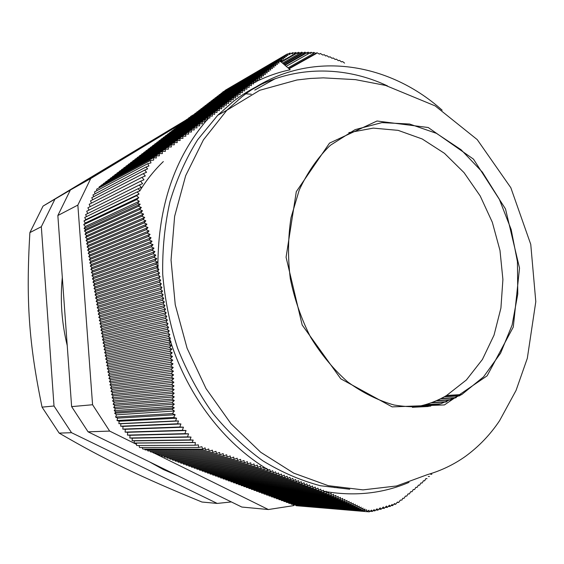 <?xml version="1.0" encoding="UTF-8"?>
<svg xmlns="http://www.w3.org/2000/svg" width="564" height="564" viewBox="0 0 564 564"><rect width="100%" height="100%" fill="white"/><g stroke="black" fill="none" stroke-linecap="round" stroke-linejoin="round"><path stroke-width="0.85" d="M186.465 119.765L70.373 189.983L90.741 178.527L77.853 205.092L92.574 404.74L109.656 431.093L136.523 444.369M182.285 123.107L90.741 178.527M70.373 189.983L57.852 215.518L71.628 406.623L88.076 431.827L241.808 507.043L268.372 509.532L293.555 505.633L294.253 505.006M412.418 407.377C424.643 405.692 436.028 401.723 446.589 395.477L466.407 379.946L482.41 359.479L494.029 335.15L500.917 308.085L502.905 279.476L499.993 250.479L492.323 222.272L480.197 195.962L464.045 172.64L444.467 153.33L422.196 138.97L398.121 130.355L373.276 128.12L348.827 132.646M195.045 445.222L136.671 445.504L136.347 443.078L134.112 443.022L134.373 440.879L132.103 440.71L132.3 438.179L191.027 437.072L189.962 439.899L193.198 440.075L192.148 442.472L195.356 442.529L195.045 445.222L198.359 444.876L198.542 447.471L201.877 446.709L202.723 449.191L205.056 447.816L205.641 450.121L208.715 448.979L209.286 451.278L212.353 450.135L212.903 452.434L215.97 451.299L216.506 453.59L219.558 452.455L220.08 454.746L223.132 453.611L223.626 455.902L226.672 454.767L227.151 457.051L230.19 455.916L230.655 458.201L233.686 457.073L234.123 459.35L237.148 458.222L237.571 460.499L240.588 459.371L240.997 461.641L244 460.513L244.388 462.783L247.384 461.655L247.751 463.925L250.74 462.797L251.086 465.06L254.061 463.939L254.392 466.195L257.36 465.074L257.67 467.33L260.624 466.209L260.913 468.458L263.853 467.337L264.128 469.586L266.857 468.458L267.308 470.714L269.761 469.579L270.459 471.835L272.659 470.693L273.582 472.949L275.549 471.8L276.501 474.056L278.426 472.907L279.377 475.163L281.302 474.014L282.254 476.263L284.164 475.114L285.116 477.363L287.02 476.213L287.964 478.455L289.868 477.306L290.812 479.548L292.709 478.399L293.654 480.634L295.543 479.485L296.481 481.719L298.37 480.57L299.308 482.805L301.183 481.656L302.121 483.884L303.996 482.735L304.927 484.955L306.795 483.806L307.725 486.034L309.587 484.885L310.517 487.099L312.371 485.956L313.302 488.17L315.149 487.021L316.08 489.235L317.92 488.086L318.815 490.292L320.683 489.15L321.339 491.336L323.44 490.208L323.828 492.372L326.189 491.265L326.281 493.408L328.833 492.309L328.699 494.438L331.23 493.338L331.082 495.46L333.592 494.36L333.43 496.475L335.918 495.382L335.742 497.49L338.21 496.39L338.019 498.491L340.466 497.399L340.261 499.492L342.693 498.4L342.475 500.487L344.879 499.394L344.646 501.474L347.029 500.388L346.789 502.461L349.151 501.368L348.897 503.433L351.238 502.348L350.97 504.406L353.29 503.321L353.008 505.372L355.306 504.286L355.017 506.331L357.294 505.245L356.998 507.283L359.247 506.197L358.944 508.227L361.171 507.142L360.854 509.172L363.061 508.086L362.737 510.103L364.922 509.024L364.217 510.85L366.6 509.764L366.649 511.654L296.185 505.711L295.818 505.132M364.217 510.85L293.195 504.914L293.09 504.343M362.737 510.103L291.257 504.195L290.946 503.462M360.854 509.172L288.817 503.285L288.5 502.552M358.944 508.227L286.371 502.383L286.054 501.643M356.998 507.283L283.918 501.466L283.607 500.726M355.017 506.331L281.464 500.557L281.147 499.81M353.008 505.372L279.004 499.641L278.679 498.893M350.97 504.406L276.529 498.724L276.212 497.97M348.897 503.433L274.055 497.808L273.737 497.046M346.789 502.461L271.58 496.884L271.256 496.123M344.646 501.474L269.091 495.96L268.767 495.192M342.475 500.487L266.596 495.037L266.271 494.261M340.261 499.492L264.1 494.106L263.769 493.331M338.019 498.491L261.597 493.183L261.266 492.393M335.742 497.49L259.087 492.245L258.749 491.455M333.43 496.475L256.571 491.314L256.232 490.518M331.082 495.46L254.047 490.377L253.708 489.58M328.699 494.438L251.516 489.439L251.177 488.635M326.281 493.408L248.985 488.494L248.639 487.691M323.828 492.372L246.44 487.55L246.094 486.739M321.339 491.336L243.895 486.605L243.549 485.787M318.815 490.292L241.343 485.66L240.99 484.836M316.08 489.235L238.783 484.709L238.431 483.877M313.302 488.17L236.217 483.757L235.858 482.925M310.517 487.099L233.644 482.798L233.284 481.959M307.725 486.034L231.064 481.839L230.704 481M304.927 484.955L228.476 480.88L228.117 480.034M302.121 483.884L225.889 479.915L225.522 479.069M299.308 482.805L223.288 478.956L222.921 478.096M296.481 481.719L220.686 477.983L220.32 477.123M293.654 480.634L218.078 477.017L217.704 476.15M290.812 479.548L215.462 476.044L215.081 475.17M287.964 478.455L212.832 475.071L212.459 474.19M285.116 477.363L210.203 474.091L209.822 473.21M282.254 476.263L207.566 473.111L207.185 472.223M279.377 475.163L204.922 472.131L204.542 471.236M276.501 474.056L202.279 471.151L201.891 470.249M273.582 472.949L199.621 470.164L199.226 469.255M270.459 471.835L196.956 469.17L196.561 468.261M267.308 470.714L194.284 468.183L193.889 467.26M264.128 469.586L191.612 467.189L191.21 466.266M260.913 468.458L188.926 466.188L188.524 465.258M257.67 467.33L186.24 465.194L185.831 464.257M254.392 466.195L183.54 464.193L183.131 463.248M251.086 465.06L180.84 463.185L180.431 462.24M247.751 463.925L178.125 462.177L177.716 461.225M244.388 462.783L175.411 461.169L174.995 460.21M240.997 461.641L172.683 460.161L172.267 459.195M237.571 460.499L169.954 459.145L169.531 458.172M234.123 459.35L167.219 458.13L166.796 457.15M230.655 458.201L164.476 457.108L164.046 456.121M227.151 457.051L161.72 456.086L161.29 455.092M223.626 455.902L158.963 455.063L158.526 454.062M220.08 454.746L156.2 454.034L155.763 453.026M216.506 453.59L153.422 453.005L152.985 451.99M212.903 452.434L150.644 451.976L150.2 450.953M209.286 451.278L147.86 450.939L147.408 449.91M205.641 450.121L145.061 449.903L144.708 449.078M202.723 449.191L142.833 449.071L142.058 447.52M198.542 447.471L139.555 447.52L138.984 445.489M132.3 438.179L129.819 437.995L130.023 435.288L127.45 435.098L127.668 432.299L125.095 432.102L125.314 429.303L122.811 429.105L123.022 426.398L120.682 426.208L120.879 423.733L118.877 423.677L119.159 421.245L116.988 420.511L117.615 418.135L115.571 417.05L116.529 414.808L114.64 413.236L115.98 411.974L114.217 410.662L115.451 408.752L113.681 407.434L114.915 405.53L113.145 404.212L114.379 402.308L112.617 400.983L113.85 399.086L112.081 397.761L113.315 395.865L111.545 394.539L112.786 392.643L111.016 391.317L112.25 389.421L110.481 388.095L111.714 386.206L109.945 384.874L111.186 382.984L109.416 381.652L110.65 379.769L108.88 378.43L110.121 376.555L108.351 375.208L109.585 373.333L107.816 371.993L109.056 370.118L107.287 368.778L108.521 366.903L106.751 365.557L107.992 363.688L106.222 362.342L107.456 360.474L105.687 359.127L106.927 357.266L105.158 355.912L106.392 354.051L104.622 352.697L105.863 350.843L104.093 349.483L105.327 347.628L103.557 346.268L104.798 344.421L103.029 343.053L104.269 341.206L102.493 339.845L103.734 337.998L101.964 336.63L103.205 334.79L101.435 333.423L102.676 331.583L100.9 330.215L102.14 328.375L100.371 327.007L101.612 325.174L99.842 323.792L101.083 321.966L99.306 320.585L100.554 318.759L98.778 317.384L100.018 315.558L98.249 314.176L99.49 312.35L97.72 310.968L98.961 309.15L97.184 307.761L98.432 305.949L96.655 304.56L97.903 302.748L96.127 301.359L97.368 299.547L95.598 298.152L96.839 296.347L95.069 294.951L96.31 293.146L94.533 291.75L95.781 289.945L94.005 288.549L95.253 286.752L93.476 285.349L94.724 283.551L92.947 282.148L94.195 280.357L92.418 278.947L93.666 277.157L91.89 275.754L93.138 273.963L91.361 272.553L92.609 270.769L90.832 269.352L92.08 267.576L90.303 266.159L91.551 264.382L89.775 262.965L91.023 261.188L89.246 259.771L90.494 257.995L88.717 256.578L89.965 254.801L88.188 253.384L89.436 251.614L87.66 250.19L88.908 248.421L87.131 246.997L88.379 245.234L86.602 243.803L87.85 242.048L86.073 240.617L87.321 238.854L85.545 237.423L86.793 235.667L85.016 234.236L86.271 232.481L84.487 231.043L85.742 229.294L84.071 228.505L85.347 226.481L83.726 224.648L85.312 223.034L83.965 220.982L85.784 219.671L84.734 217.471L137.2 191.901L139.068 194.009L136.495 195.729L83.965 220.982M86.511 216.604L85.629 214.567L138.152 188.7L139.935 190.886L137.2 191.901M87.709 213.544L86.715 211.239L139.301 185.027L141.268 187.403L138.152 188.7M88.929 210.139L87.913 207.771L140.577 181.213L142.614 183.645L139.301 185.027M90.191 206.628L89.182 204.288L141.924 177.364L143.982 179.789L140.577 181.213M91.453 203.125L90.494 200.89L143.312 173.627L145.315 175.954L141.924 177.364M92.672 199.762L91.784 197.689L144.687 170.102L146.577 172.267L143.312 173.627M93.765 196.653L92.94 194.947L145.921 167.085L147.655 168.869L144.687 170.102M94.956 193.882L94.562 191.887L147.761 163.673L148.903 165.964L145.921 167.085M96.726 190.745L96.641 189.173L150.32 160.514L150.969 162.876L147.761 163.673M99.081 187.868L99.229 186.776L153.683 157.603L153.676 160.084L150.32 160.514M101.034 185.81L101.076 185.359L156.122 155.819L156.306 158.047L153.683 157.603M103.332 184.153L103.374 183.589L159.161 153.591L159.358 155.812L156.122 155.819M105.63 182.376L105.672 181.819L162.178 151.371L162.39 153.584L159.161 153.591M107.921 180.614L107.964 180.057L165.181 149.164L165.4 151.363L162.178 151.371M110.206 178.851L110.248 178.302L168.157 146.971L168.396 149.164L165.181 149.164M112.483 177.089L112.532 176.546L171.111 144.793L171.364 146.971L168.157 146.971M114.76 175.341L114.802 174.798L174.036 142.629L174.311 144.793L171.111 144.793M117.023 173.592L117.065 173.049L176.948 140.478L177.237 142.629L174.036 142.629M119.286 171.844L119.328 171.315L179.831 138.335L180.135 140.478L176.948 140.478M121.542 170.109L121.584 169.581L182.687 136.213L183.011 138.342L179.831 138.335M123.791 168.375L123.833 167.846L185.521 134.098L185.866 136.22L182.687 136.213M126.033 166.648L126.075 166.126L188.334 132.004L188.686 134.112L185.521 134.098M128.268 164.921L128.31 164.399L191.118 129.924L191.492 132.018L188.334 132.004M130.495 163.2L130.538 162.686L193.875 127.859L194.263 129.946L191.118 129.924M132.723 161.487L132.759 160.973L196.603 125.807L197.012 127.88L193.875 127.859M134.937 159.774L134.979 159.267L199.311 123.77L199.734 125.835L196.603 125.807M137.151 158.068L137.193 157.567L201.982 121.753L202.427 123.805L199.311 123.77M139.357 156.369L139.4 155.868L204.633 119.751L205.092 121.789L201.982 121.753M141.557 154.67L141.599 154.176L207.256 117.77L207.545 119.892L207.094 119.787C174.523 157.821 158.124 206.361 157.899 265.397L158.301 265.729L156.51 267.886L94.005 288.549M143.757 152.978L143.792 152.484L209.843 115.803L209.914 118.045L207.256 117.77M145.942 151.293L145.977 150.799L212.409 113.85L212.275 116.205L209.843 115.803M148.128 149.608L148.163 149.122L214.792 112.003L214.63 114.365L212.409 113.85M150.299 147.93L150.341 147.451L217.14 110.177L216.978 112.532L214.792 112.003M152.47 146.259L152.513 145.78L219.481 108.351L219.318 110.706L217.14 110.177M154.642 144.588L154.677 144.109L221.814 106.54L221.652 108.887L219.481 108.351M156.799 142.925L156.834 142.452L224.141 104.728L223.986 107.075L221.814 106.54M158.949 141.261L158.992 140.796L226.46 102.923L226.305 105.264L224.141 104.728M161.1 139.604L161.135 139.139L228.765 101.118L228.617 103.459L226.46 102.923M163.243 137.954L163.278 137.489L231.071 99.327L230.923 101.661L228.765 101.118M165.379 136.305L165.414 135.846L233.376 97.537L233.221 99.863L231.071 99.327M167.515 134.662L167.543 134.204L235.667 95.753L235.512 98.08L233.376 97.537M169.637 133.026L169.672 132.568L237.952 93.969L237.804 96.296L235.667 95.753M171.759 131.391L171.794 130.94L240.229 92.2L240.081 94.519L237.952 93.969M173.874 129.762L173.902 129.311L242.499 90.43L242.351 92.743L240.229 92.2M175.982 128.134L176.017 127.69L244.762 88.668L244.621 90.98L242.499 90.43M178.083 126.512L178.118 126.068L247.025 86.905L246.877 89.218L244.762 88.668M180.184 124.898L180.212 124.454L249.239 85.171L249.133 87.455L247.025 86.905M182.278 123.283L182.306 122.846L251.276 83.542L251.375 85.707L249.239 85.171M184.365 121.676L184.393 121.239L253.278 81.935L253.617 83.958L251.276 83.542M186.444 120.069L186.472 119.638L255.252 80.349L255.844 82.217L253.278 81.935M188.517 118.468L188.552 118.038L257.191 78.777L257.988 80.525L255.252 80.349M190.59 116.875L190.625 116.445L259.102 77.226L259.912 78.967L257.191 78.777M192.655 115.282L260.984 75.696L261.802 77.423L259.102 77.226M194.714 113.695L262.831 74.187L263.663 75.9L260.984 75.696M196.773 112.109L264.65 72.693L265.489 74.399L262.831 74.187M198.824 110.53L266.441 71.219L267.294 72.911L264.65 72.693M200.869 108.958L268.196 69.767L269.056 71.452L266.441 71.219M202.906 107.386L269.923 68.329L270.798 70.006L268.196 69.767M204.936 105.82L271.622 66.919L272.504 68.575L269.923 68.329M206.967 104.255L273.293 65.516L274.182 67.172L271.622 66.919M208.99 102.697L274.936 64.141L275.831 65.776L273.293 65.516M211.006 101.139L276.55 62.78L277.453 64.409L274.936 64.141M213.023 99.588L278.137 61.434L279.046 63.055L276.55 62.78M215.025 98.044L279.688 60.115L280.611 61.723L278.137 61.434M217.027 96.5L281.217 58.804L282.148 60.404L279.688 60.115M219.029 94.956L282.719 57.521L283.657 59.107L281.217 58.804M221.017 93.427L284.2 56.245L285.137 57.831L282.719 57.521M222.674 92.087L285.356 55.244L286.59 56.562L284.2 56.245M225.149 90.346L287.386 53.94L287.936 55.512L285.356 55.244M139.759 190.949C146.591 179.909 154.451 170.109 163.334 161.565M85.784 219.671L139.068 194.009M136.495 195.729L138.786 197.633L136.601 199.628L83.726 224.648M85.312 223.034L138.786 197.633M136.601 199.628L139.266 201.263L137.567 203.646L140.189 204.175L138.49 206.269L141.345 207.467L139.632 209.568L142.488 210.781L140.76 212.889L143.616 214.101L141.874 216.216L144.729 217.443L142.974 219.565L145.829 220.799L144.053 222.928L146.908 224.169L145.124 226.305L147.972 227.553L146.175 229.696L149.023 230.951L147.204 233.101L150.052 234.363L148.219 236.52L151.06 237.789L149.22 239.954L152.054 241.23L150.2 243.401L153.034 244.677L151.159 246.863L153.986 248.146L152.104 250.338L154.924 251.629L153.027 253.821L155.84 255.118L153.93 257.318L156.743 258.622L154.811 260.829L157.617 262.14L155.671 264.354L157.899 265.397M85.347 226.481L139.266 201.263M84.071 228.505L137.567 203.646M366.649 511.654L368.948 510.216L369.335 511.844L366.699 511.626M369.335 511.844L371.591 510.131L372.282 511.463L374.115 509.609L374.884 510.878L373.015 510.723M370.076 511.28L372.282 511.463M374.884 510.878L377.055 508.763L377.873 510.152L375.807 509.983M377.873 510.152L380.178 507.889L380.996 509.32L378.888 509.151M380.996 509.32L383.351 506.987L384.14 508.418L382.075 508.256M384.14 508.418L386.481 506.077L387.214 507.459L385.247 507.311M387.214 507.459L389.456 505.21L390.119 506.5L388.307 506.366M390.119 506.5L392.149 504.435L392.614 505.626L391.092 505.513M392.614 505.626L394.567 503.546L395.597 504.308L393.961 504.188M395.597 504.308L397.43 502.066L398.699 502.468L397.183 502.369M398.699 502.468L400.348 500.134L401.949 500.064L402.731 498.259L404.085 498.322L405.41 496.066L406.75 496.13L408.068 493.874L409.379 493.944L410.691 491.681L411.988 491.752L413.292 489.496L414.568 489.566L415.872 487.303L417.12 487.381L418.417 485.118L419.644 485.202L420.934 482.932L422.14 483.017L423.43 480.747L424.607 480.838L425.89 478.568L427.047 478.66L425.862 478.61M116.529 414.808L174.389 411.001L172.408 413.56L115.571 417.05M172.408 413.56L175.15 414.744L173.613 417.43L116.988 420.511M117.615 418.135L175.15 414.744M119.159 421.245L176.624 418.213L175.552 420.955L178.485 420.991L177.526 423.775L120.682 426.208M118.877 423.677L175.552 420.955M120.879 423.733L178.485 420.991M123.022 426.398L180.91 423.952L179.845 426.997L122.811 429.105M125.314 429.303L183.448 427.188L182.327 430.332L125.095 432.102M127.668 432.299L186.035 430.522L184.9 433.66L127.45 435.098M130.023 435.288L188.587 433.857L187.474 436.881L129.819 437.995M189.962 439.899L132.103 440.71M134.373 440.879L193.198 440.075M192.148 442.472L134.112 443.022M136.347 443.078L195.356 442.529M106.392 354.051L171.054 341.77L169.024 343.991L171.583 345.415L169.369 347.671L171.914 349.102L169.686 351.351L172.224 352.782L169.99 355.031L172.506 356.462L170.265 358.704L172.767 360.142L170.525 362.384L173.007 363.822L170.758 366.064L173.233 367.509L170.97 369.744L173.43 371.183L171.16 373.417L173.606 374.863L171.329 377.097L173.761 378.536L171.484 380.763L173.895 382.209L171.611 384.436L174.008 385.882L171.724 388.102L174.107 389.548L171.816 391.761L174.177 393.207L171.886 395.42L174.234 396.866L171.935 399.079L174.276 400.525L171.971 402.724L174.29 404.169L171.985 406.369L174.29 407.814L171.985 409.274L174.389 411.001M171.985 409.274L114.64 413.236M173.613 417.43L176.624 418.213M177.526 423.775L180.91 423.952M179.845 426.997L183.448 427.188M182.327 430.332L186.035 430.522M184.9 433.66L188.587 433.857M187.474 436.881L191.027 437.072M344.569 63.105L342.623 61.561L341.46 61.892L339.514 60.348L338.337 60.686L336.384 59.15L335.185 59.495L333.232 57.958L332.013 58.311L330.053 56.781L328.812 57.14L326.852 55.617L325.59 55.977L324.286 54.687L322.749 55.011L320.458 53.495L319.358 54.102M275.274 78.643L256.317 89.197M320.458 53.495L319.386 54.116L316.961 52.734L288.775 68.526M254.745 90.092L275.401 78.6M255.266 87.307L253.398 88.358M316.961 52.734L316.221 53.594L313.725 52.367L313.662 53.446L311.095 52.255L286.23 66.326M252.009 89.542L261.64 84.149M289.085 68.787L316.221 53.594M312.653 52.974L313.725 52.367M288.014 67.863L313.662 53.446M311.095 52.255L310.877 53.467L308.057 52.177L285.01 65.276M308.057 52.177L307.796 53.481L304.863 52.156L283.77 64.197M284.58 64.902L304.574 53.517L301.613 52.191L282.536 63.14M283.347 63.838L301.296 53.573L298.419 52.297L281.365 62.125M298.419 52.297L298.088 53.643L295.374 52.459L294.034 53.227M280.999 61.807L295.05 53.693L292.744 52.642L291.236 53.517M292.744 52.642L292.519 53.918L289.854 53.086L288.105 54.102M289.854 53.086L290.002 54.525L287.386 53.94M304.863 52.156L304.574 53.517M301.613 52.191L301.296 53.573M295.374 52.459L295.05 53.693M207.094 119.787L204.633 119.751M326.38 491.716C355.778 496.454 383.33 493.338 409.013 482.375M170.779 342.2C188.397 396.689 224.261 443.043 266.455 468.698M280.322 61.229L290.206 69.76C278.433 72.263 266.991 76.26 255.88 81.745M115.98 411.974L174.29 407.814M115.451 408.752L174.29 404.169M171.985 406.369L114.217 410.662M114.915 405.53L174.276 400.525M171.971 402.724L113.681 407.434M114.379 402.308L174.234 396.866M171.935 399.079L113.145 404.212M113.85 399.086L174.177 393.207M171.886 395.42L112.617 400.983M113.315 395.865L174.107 389.548M171.816 391.761L112.081 397.761M112.786 392.643L174.008 385.882M171.724 388.102L111.545 394.539M112.25 389.421L173.895 382.209M171.611 384.436L111.016 391.317M111.714 386.206L173.761 378.536M171.484 380.763L110.481 388.095M111.186 382.984L173.606 374.863M171.329 377.097L109.945 384.874M110.65 379.769L173.43 371.183M171.16 373.417L109.416 381.652M110.121 376.555L173.233 367.509M170.97 369.744L108.88 378.43M109.585 373.333L173.007 363.822M170.758 366.064L108.351 375.208M109.056 370.118L172.767 360.142M170.525 362.384L107.816 371.993M108.521 366.903L172.506 356.462M170.265 358.704L107.287 368.778M107.992 363.688L172.224 352.782M169.99 355.031L106.751 365.557M107.456 360.474L171.914 349.102M169.686 351.351L106.222 362.342M169.024 343.991L105.158 355.912M106.927 357.266L171.583 345.415M169.369 347.671L105.687 359.127M105.863 350.843L170.441 338.146L169.799 339.14L168.657 340.318L104.622 352.697M105.327 347.628L169.834 334.515L168.855 336.038L168.269 336.645L104.093 349.483M104.798 344.421L169.228 330.885L167.931 332.894L103.557 346.268M104.269 341.206L168.615 327.261L167.275 329.334L103.029 343.053M103.734 337.998L168.009 323.63L166.669 325.703L102.493 339.845M103.205 334.79L167.402 320.007L166.056 322.072L101.964 336.63M102.676 331.583L166.796 316.383L165.449 318.448L101.435 333.423M102.14 328.375L166.183 312.759L164.843 314.818L100.9 330.215M101.612 325.174L165.576 309.135L164.237 311.194L100.371 327.007M101.083 321.966L164.97 305.512L163.623 307.563L99.842 323.792M100.554 318.759L164.364 301.888L163.017 303.94L99.306 320.585M100.018 315.558L163.757 298.271L162.411 300.316L98.778 317.384M99.49 312.35L163.151 294.655L161.805 296.692L98.249 314.176M98.961 309.15L162.545 291.031L161.198 293.068L97.72 310.968M98.432 305.949L161.938 287.414L160.592 289.452L97.184 307.761M97.903 302.748L161.325 283.798L159.979 285.828L96.655 304.56M97.368 299.547L160.719 280.181L159.372 282.212L96.127 301.359M96.839 296.347L160.113 276.564L158.766 278.588L95.598 298.152M96.31 293.146L159.506 272.955L158.223 274.879L95.069 294.951M95.781 289.945L158.9 269.338L158.033 270.642L157.335 271.425L94.533 291.75M95.253 286.752L158.301 265.729M94.724 283.551L157.617 262.14M155.671 264.354L93.476 285.349M94.195 280.357L156.743 258.622M154.811 260.829L92.947 282.148M93.666 277.157L155.84 255.118M153.93 257.318L92.418 278.947M93.138 273.963L154.924 251.629M153.027 253.821L91.89 275.754M92.609 270.769L153.986 248.146M152.104 250.338L91.361 272.553M92.08 267.576L153.034 244.677M151.159 246.863L90.832 269.352M91.551 264.382L152.054 241.23M150.2 243.401L90.303 266.159M91.023 261.188L151.06 237.789M149.22 239.954L89.775 262.965M90.494 257.995L150.052 234.363M89.246 259.771L148.219 236.52M89.965 254.801L149.023 230.951M147.204 233.101L88.717 256.578M89.436 251.614L147.972 227.553M146.175 229.696L88.188 253.384M88.908 248.421L146.908 224.169M145.124 226.305L87.66 250.19M88.379 245.234L145.829 220.799M144.053 222.928L87.131 246.997M87.85 242.048L144.729 217.443M142.974 219.565L86.602 243.803M87.321 238.854L143.616 214.101M141.874 216.216L86.073 240.617M156.51 267.886L158.9 269.338M157.335 271.425L159.506 272.955M158.131 274.985L160.113 276.564M158.766 278.588L160.719 280.181M159.372 282.212L161.325 283.798M159.979 285.828L161.938 287.414M160.592 289.452L162.545 291.031M161.198 293.068L163.151 294.655M161.805 296.692L163.757 298.271M162.411 300.316L164.364 301.888M163.017 303.94L164.97 305.512M163.623 307.563L165.576 309.135M164.237 311.194L166.183 312.759M164.843 314.818L166.796 316.383M165.449 318.448L167.402 320.007M166.056 322.072L168.009 323.63M166.669 325.703L168.615 327.261M167.275 329.334L169.228 330.885M167.853 332.971L169.834 334.515M168.269 336.645L170.441 338.146M168.657 340.318L171.054 341.77M85.742 229.294L140.189 204.175M138.49 206.269L84.487 231.043M86.271 232.481L141.345 207.467M139.632 209.568L85.016 234.236M86.793 235.667L142.488 210.781M140.76 212.889L85.545 237.423M280.484 61.363L282.148 60.404M444.848 396.478L460.048 395.54M459.491 395.857L444.291 396.788M441.14 398.459L456.311 397.557M455.691 397.867L440.526 398.769M436.903 400.468L452.039 399.594M451.341 399.904L436.212 400.771M431.89 402.513L446.984 401.674M446.152 401.984L431.065 402.816M425.538 404.614L440.576 403.81M439.469 404.127L424.438 404.924M415.661 406.884L430.607 406.122M428.287 406.489L413.363 407.243M431.834 474.303L430.684 474.268M429.458 476.481L428.287 476.439M424.607 480.838L423.409 480.789M422.14 483.017L420.92 482.96M419.644 485.202L418.403 485.139M417.12 487.381L415.858 487.324M414.568 489.566L413.292 489.503M334.099 487.493L338.16 487.719M411.988 491.752L410.691 491.681M267.132 469.107L268.831 470.129M270.382 471.039L271.242 471.532M168.855 336.038L169.186 337.145M169.799 339.14L170.497 341.333M210.668 115.817L210.019 116.515M208.856 117.791L207.594 119.215M157.913 266.3L157.969 268.57M158.033 270.642L158.075 271.785M255.252 82.062L253.68 82.859M252.263 83.606L251.481 84.022M321.36 490.765L322.263 490.948M323.884 491.265L325.668 491.589M349.772 489.249L320.43 485.738C300.711 480.514 281.492 472.195 262.768 460.774C244.614 447.64 227.941 431.812 212.762 413.285C198.711 393.425 187.001 371.775 177.639 348.333C169.82 324.201 164.843 299.547 162.714 274.372C162.277 249.295 164.695 225.043 169.975 201.623C176.8 179.035 186.028 158.406 197.668 139.738L217.774 115.225L232.819 101.837C278.701 65.868 338.026 62.512 387.588 85.968M330.793 145.004L328.847 146.725C316.94 158.752 307.063 173.197 299.223 190.068L291.01 217.711C287.964 237.557 287.732 257.882 290.312 278.686C294.507 299.301 301.275 318.808 310.602 337.202C321.226 354.523 333.599 369.427 347.713 381.906C362.525 392.713 377.958 400.412 394.01 404.987C410.077 407.709 425.658 407.3 440.745 403.761L461.803 394.518L483.574 376.83L500.578 353.191L512.112 325.068L517.773 294.027L517.428 261.647L511.167 229.52L499.302 199.177L482.361 172.112L461.084 149.742L436.423 133.337L409.584 124.024L381.948 122.621L355.123 129.621L330.793 145.004M88.076 431.827L109.656 431.093M71.628 406.623L92.574 404.74M57.852 215.518L77.853 205.092M251.262 94.216L244.282 93.709M149.834 450.953L150.299 451.179M151.927 451.983L153.267 452.645M154.007 453.012L268.372 509.532M182.708 122.043L43.061 206.093L29.878 232.608C25.909 300.238 28.792 343.095 42.06 407.137L59.171 433.11C105.616 460.182 141.155 477.074 201.94 502.023L217.225 503.426L231.367 501.932M70.303 190.131L43.061 206.093M217.225 503.426L71.529 432.701L54.01 406.002L41.327 226.707L54.757 199.536M71.529 432.701L59.171 433.11M54.01 406.002L42.06 407.137M41.327 226.707L29.878 232.608M67.229 345.57C61.695 322.883 60.059 300.154 62.315 277.382M177.688 475.671L163.334 469.516L149.397 461.824M442.155 110.206C386.1 59.833 303.256 48.462 242.026 96.712L226.855 110.241L203.428 139.858L185.669 175.686L174.628 216.329L171.04 260.025L175.242 304.729L187.107 348.277L206.029 388.575L231.014 423.747L260.737 452.279L293.682 473.111L328.283 485.682L363.012 489.876L396.499 485.985L427.561 474.592C441.182 470.658 453.794 464.602 465.385 456.417C478.871 446.554 490.278 434.64 499.605 420.659L516.06 390.415L527.319 358.309L535.8 301.691L530.759 244.388L510.836 187.727L477.229 139.611L435.175 105.898L385.572 85.425L355.447 79.637L323.278 77.86L310.179 78.474L296.988 79.982L259.722 90.289L226.855 110.241L217.774 115.225M487.127 375.828L513.289 327.035L519.522 268.09L505.499 208.927L473.485 159.147L428.224 127.513L377.02 121.013L329.517 143.122L296.304 191.626L286.075 257.254L302.191 325.026L340.804 378.832L392.177 406.884L444.418 404.931L487.127 375.828M446.589 395.477L461.803 394.518"/></g></svg>
